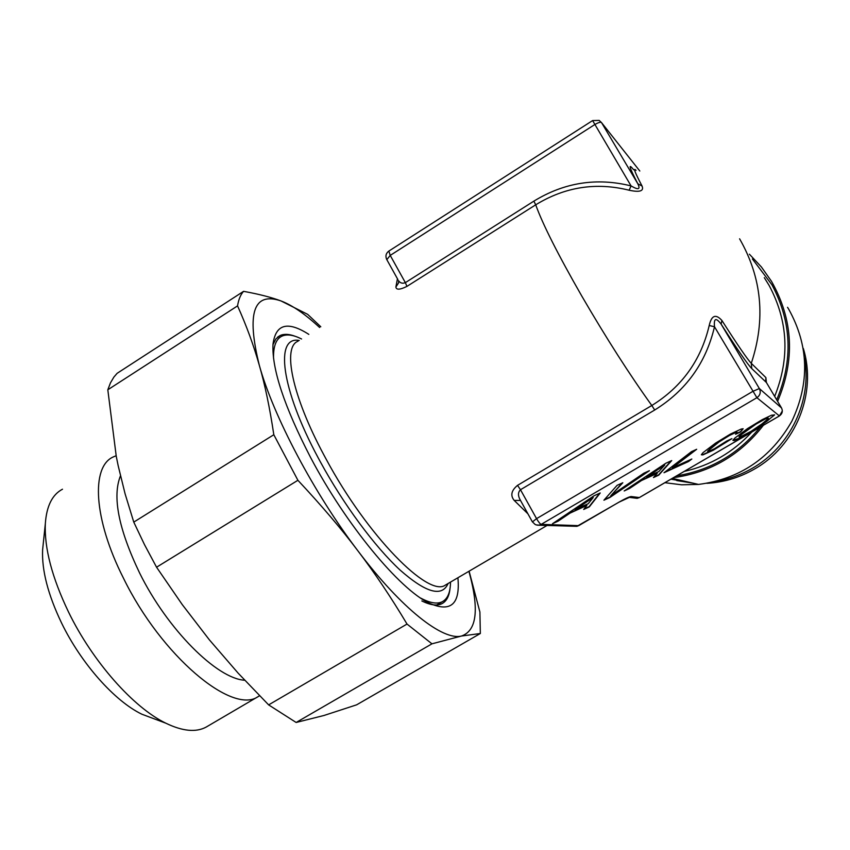 <?xml version="1.0" encoding="UTF-8"?>
<svg xmlns="http://www.w3.org/2000/svg" width="850" height="850" viewBox="0 0 850 850"><rect width="100%" height="100%" fill="white"/><g stroke="black" fill="none" stroke-linecap="round" stroke-linejoin="round"><path stroke-width="1.27" d="M468.913 571.296C479.4 609.121 476.924 630.7 461.476 636.034C442.946 640.847 401.763 609.004 357.935 550.885C314.16 493.553 273.317 416.086 259.303 365.256C246.362 312.991 253.597 291.561 281.01 300.942C292.188 305.182 305.065 314.033 319.632 327.505M469.104 571.179L479.899 612.021L480.335 633.505L461.476 636.034L431.949 643.822L407.022 624.059C390.957 597.168 374.606 572.773 357.935 550.885C341.487 528.987 321.47 505.453 297.904 480.293L273.817 434.733C269.779 407.819 264.945 384.668 259.303 365.256C253.768 345.621 246.521 325.826 237.554 305.883C238.574 299.498 240.582 294.642 243.578 291.337C259.027 294.164 271.501 297.362 281.01 300.942L307.647 314.341L320.79 326.761M273.817 434.733L133.769 522.112L125.099 493.85L118.161 465.651L116.238 456.206L107.812 389.789L110.457 382.872L113.879 377.092L117.141 373.309L243.578 291.337M107.812 389.789L237.554 305.883M133.769 522.112L144.479 544.606L156.559 567.216L297.904 480.293M407.022 624.059L268.632 704.884L238.223 673.242L209.398 639.88L182.229 604.562L156.559 567.216M268.632 704.884L296.14 722.468L431.949 643.822M480.335 633.505L356.628 704.831L323.956 715.487L296.14 722.468M457.895 577.756C460.349 604.201 450.829 612.691 429.335 603.224C399.691 589.464 346.003 524.886 310.494 457.3C284.314 406.629 271.809 368.953 272.999 344.271C275.612 324.073 287.555 320.769 308.826 334.369M295.322 336.345C289.234 334.018 284.197 333.731 280.203 335.484L275.878 338.916L272.967 344.675M421.844 600.95C430.514 605.221 437.261 606.103 442.074 603.606C446.537 601.194 449.183 596.222 450.001 588.689M420.686 598.092C430.089 603.107 437.336 604.297 442.414 601.662C447.727 598.729 450.415 592.206 450.5 582.091M520.731 500.852L519.828 499.205C517.862 495.306 518.075 492.15 520.476 489.728L536.552 518.638L532.419 521.911M781.554 407.989L759.347 388.535L752.803 391.393L536.552 518.638C538.549 522.081 540.101 523.993 541.195 524.365L539.187 525.13L536.159 524.918M572.677 525.449L576.895 526.331L578.924 525.534M301.569 338.98C293.526 334.921 287.034 333.954 282.083 336.09C276.154 338.778 273.296 346.173 273.53 358.254M397.832 279.469L386.644 259.335C385.252 255.988 385.985 253.236 388.843 251.079L390.224 255.404L386.824 259.643M244.694 680.234C217.111 678.821 167.482 629.606 139.528 572.836C118.532 528.849 112.179 496.517 120.466 475.841M628.734 497.303L637.16 498.344L639.179 497.643L779.386 415.926L756.893 397.704L714.499 326.751C713.713 318.197 715.912 317.316 721.119 324.105L759.347 388.535C761.058 392.222 760.24 395.282 756.893 397.704L541.195 524.365L578.712 525.651L618.959 502.159C625.228 498.589 629.298 496.719 631.157 496.538L639.327 497.547M388.843 251.079L592.609 120.573L599.176 120.402L601.534 122.623C600.727 121.816 598.453 122.464 594.734 124.589L390.224 255.404L405.354 282.636C402.496 283.804 400.201 283.114 398.469 280.596M592.609 120.573L631.072 185.916C596.764 177.384 564.357 182.452 533.864 201.142L405.354 282.636L406.938 286.386C399.936 289.839 396.249 290.041 395.888 287.002L398.597 282.88M259.569 695.757L257.954 696.713C232.178 714.861 161.373 656.03 123.441 578.128C93.404 518.893 90.95 466.714 113.209 456.96L116.142 455.728M520.508 500.448L514.186 500.406C510.202 495.507 511.317 490.493 517.533 485.361L651.812 405.493C681.902 386.835 701.037 360.188 709.208 325.529C711.492 315.329 715.721 313.639 721.905 320.471L721.119 324.105C737.641 349.892 747.862 364.714 751.772 368.581L766.392 382.5M593.948 495.826L552.489 523.717L558.131 521.135L570.042 513.113L586.872 505.442L583.706 509.447L589.316 506.876L600.227 492.979L593.948 495.826M649.411 470.688L643.822 473.216L610.746 495.805L622.806 482.747L617.089 485.339L603.914 500.204L609.779 497.526L649.411 470.688M731.924 438.642L726.824 440.969L714.298 448.842L708.167 451.562L707.572 451.201L719.058 441.957L729.481 435.455L736.015 432.374L737.067 432.246L736.918 432.862L735.548 434.254L740.616 431.949L743.155 428.74L741.211 429.059L730.501 434.031L715.636 443.073L703.067 452.604L701.324 454.771L702.886 454.899L713.32 450.192L731.924 438.642M696.681 449.278L691.507 451.626L663.999 472.738L688.532 461.518L691.826 459.021L672.361 467.904L696.681 449.278M665.837 463.239L624.176 490.949L629.468 488.527L641.442 480.547L657.241 473.344L653.48 477.541L658.75 475.139L671.723 460.583L665.837 463.239M747.522 428.591L734.761 438.143L732.859 440.364L734.251 440.555L745.195 435.561L759.581 426.828L774.626 414.896L771.503 415.214L762.227 419.645L747.522 428.591M739.468 437.272L738.979 436.858L740.817 434.987L756.213 423.98L765.414 418.912L768.018 417.966L768.379 418.476L762.014 423.874L751.092 431.332L739.468 437.272M646.574 477.158L664.774 465.014L658.803 471.591L646.414 476.892L664.774 465.014M575.153 509.703L593.247 497.473L588.179 503.763L574.993 509.426L593.247 497.473M721.905 320.471C737.715 345.206 747.511 359.486 751.283 363.311L765.893 377.591L766.36 382.436L781.522 407.947C783.02 411.156 782.308 413.822 779.386 415.926L779.439 415.905M398.597 282.859L398.565 280.978M639.816 171.031L601.534 122.623L637.808 183.749C640.634 189.497 638.393 190.219 631.072 185.916L629.138 190.23C596.179 182.006 565.037 186.862 535.712 204.808L406.938 286.386M43.254 543.649L42.617 549.812C41.703 570.276 48.004 594.649 61.519 622.912C81.175 663.563 114.75 701.197 141.865 714.213L165.824 723.191C133.546 707.678 92.576 661.619 68.51 611.989C51.988 577.479 44.264 548.027 45.337 523.621C46.569 506.037 52.286 494.572 62.486 489.217M165.824 723.191C182.538 731.255 195.968 732.562 206.114 727.111L207.613 726.229M517.533 485.361L520.476 489.728L654.702 410.008C686.046 390.607 705.978 362.854 714.499 326.751L709.208 325.529M633.675 169.777C627.852 162.605 629.234 167.269 637.808 183.749L642.069 186.054C644.088 191.101 639.774 192.493 629.138 190.23M636.044 170.372C632.857 167.11 634.865 172.337 642.069 186.054M141.865 714.213L155.167 719.196M765.893 377.591L765.659 380.556M676.749 480.569L693.005 483.151M706.871 483.321L709.867 483.119C725.571 481.769 740.35 477.126 754.205 469.211C795.643 446.101 817.254 393.242 803.303 348.404M716.306 481.323C728.939 479.145 740.871 474.831 752.101 468.392C790.192 446.962 812.324 400.647 804.536 357.999M690.189 482.502L670.926 479.177M749.371 254.182L761.377 266.942L771.492 281.308C793.22 319.749 795.26 359.752 777.601 401.349M763.385 425.287C740.191 455.132 710.249 472.579 673.582 477.626M664.881 482.694L681.594 484.797L698.519 484.426C739.84 479.049 770.95 457.969 791.86 421.196C809.901 382.904 808.86 345.589 788.747 309.262L787.546 307.317M558.131 521.135L569.893 512.837L586.872 505.442M554.094 522.633L557.972 520.859M584.131 508.906L589.167 506.611L599.643 493.244M610.746 495.805L622.104 483.066M604.424 499.641L609.62 497.261L647.721 471.453M707.572 451.201L713.394 445.687L724.338 438.122L733.688 432.979L737.067 432.246M736.132 433.659L740.467 431.694L742.942 428.772M701.505 454.548L702.737 454.644L713.171 449.937L730.341 439.365M688.532 461.518L690.593 459.574M665.051 471.92L688.383 461.263M672.361 467.904L695.459 449.831M629.468 488.527L641.293 480.282L657.241 473.344M625.781 489.876L629.319 488.261M653.99 476.988L658.601 474.874L671.054 460.881M733.04 440.162L738.661 438.504L752.133 431.248L766.827 421.366L774.339 414.821M738.979 436.858L745.067 431.269L756.054 423.725L765.266 418.657L767.869 417.711L768.379 418.476M448.088 583.514C442.032 597.38 426.009 592.875 400.01 569.999C374.861 546.741 343.708 504.73 320.408 461.943L318.112 457.693C280.681 388.152 274.773 335.739 299.243 340.467M520.582 500.608L532.344 521.783L535.234 524.546L537.455 525.183L576.895 526.331L619.044 502.148L631.157 496.538M298.084 341.201C282.285 346.747 291.869 395.452 323.903 454.994L326.145 459.159C367.274 535.798 428.549 597.816 445.336 585.119L446.293 584.556M654.702 410.008L651.812 405.493C629.722 374.808 606.379 338.332 581.782 296.055C557.94 254.447 542.587 224.028 535.712 204.808L533.864 201.142M514.186 500.406L527.946 513.846M782.329 410.964L779.429 415.947L639.264 497.632L637.16 498.344L634.1 497.941M397.439 278.757L395.888 287.002M739.596 238.808C761.961 277.854 765.861 319.345 751.283 363.311L751.772 368.581M684.197 471.442C710.579 465.407 733.093 452.285 751.761 432.066M774.658 396.408C790.011 358.062 788.162 321.087 769.133 285.473L764.299 277.642M676.664 475.83C710.324 470.369 738.14 454.166 760.112 427.199M776.698 399.84C793.294 360.219 791.701 321.874 771.949 284.814L752.409 258.963M280.203 335.484L277.525 337.206M436.751 604.966L442.414 601.662M547.209 525.374L446.144 584.651M206.114 727.111L257.954 696.713M42.617 549.812L45.337 523.621M709.091 482.928L709.867 483.119M698.519 484.426L672.297 478.38"/></g></svg>

